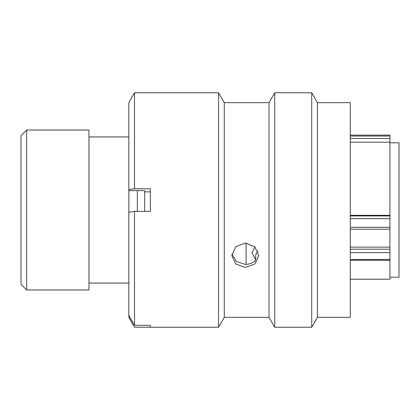 <?xml version="1.0" encoding="UTF-8"?>
<svg xmlns="http://www.w3.org/2000/svg" width="420" height="420" viewBox="0 0 420 420"><rect width="100%" height="100%" fill="white"/><g stroke="black" fill="none" stroke-linecap="round" stroke-linejoin="round"><path stroke-width="0.63" d="M26.665 289.973L21 284.308L21 135.691L26.665 130.027L26.665 289.973L88.967 289.973L88.967 130.027L26.665 130.027M389.939 277.174L399 277.174L399 142.826L389.939 142.826M144.695 211.391L144.695 190.649L144.695 191.846L150.36 191.846M137.335 211.391L137.335 190.649M128.84 290.084L128.84 129.917M350.291 215.345L389.939 215.345L389.939 138.511L350.291 138.511M350.291 279.211L389.939 279.211L389.939 252.578L350.291 252.578M350.291 142.18L389.939 142.18M246.078 264.38L246.078 243.049M350.291 247.118L389.939 247.118L389.939 218.673L350.291 218.673M350.291 135.125L389.939 135.125L389.939 138.511M389.939 215.345L389.939 218.673M389.939 247.118L389.939 252.578M255.602 259.681L251.932 252.651L254.977 246.934M231.908 254.084L236.366 261.513L245.285 264.401C249.417 264.338 252.845 262.978 255.575 260.305L255.859 254.425L257.906 251.255M245.285 243.023L254.814 246.776L258.767 255.591L254.819 264.033L245.285 267.43L235.751 264.033L231.803 255.591L235.757 246.776L245.285 243.023M317.441 102.669L317.441 317.331L311.719 327.238L311.719 92.762L317.441 102.669L350.291 102.669L350.291 317.331L317.441 317.331M269.015 102.669L269.015 317.331L224.275 317.331L224.275 102.669L269.015 102.669L274.738 92.762L274.738 327.238L311.719 327.238M224.275 102.669L218.552 92.762L218.552 327.238L150.36 327.238L150.36 325.311L134.5 325.311L128.84 315.488L128.84 212.226L134.5 211.391L134.5 325.311M218.552 92.762L134.5 92.767L134.5 188.816L128.84 189.656L128.84 190.649L144.695 190.649M134.5 211.391L150.36 211.391L150.36 188.816L134.5 188.816M128.84 189.656L128.84 102.596L134.5 92.767M128.84 315.488L128.84 317.405L134.5 327.233L150.36 327.233M350.291 215.933L389.939 215.933M350.291 227.283L389.939 227.283M350.291 136.048L389.939 136.048M350.291 249.197L389.939 249.197M350.291 259.466L389.939 259.466M128.609 136.936L88.967 136.936M128.609 283.064L88.967 283.064M350.291 229.199L389.939 229.199M350.291 260.311L389.939 260.311M274.738 92.762L311.719 92.762M224.275 317.331L218.552 327.238M269.015 317.331L274.738 327.238"/></g></svg>
